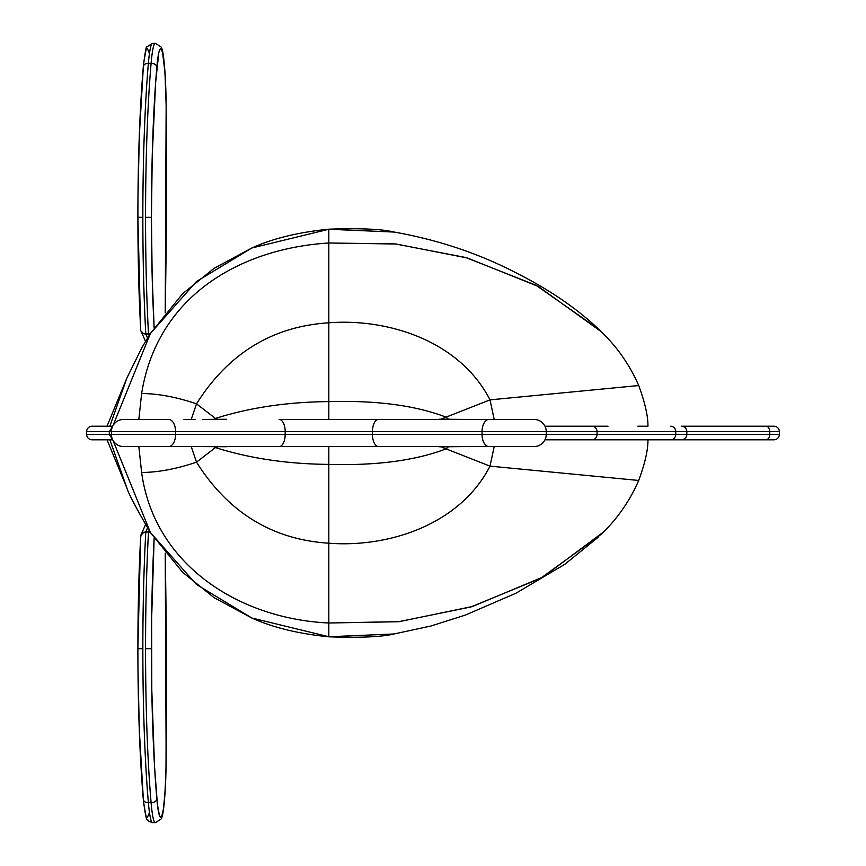 <?xml version="1.0" encoding="UTF-8"?>
<svg xmlns="http://www.w3.org/2000/svg" width="866" height="866" viewBox="0 0 866 866"><rect width="100%" height="100%" fill="white"/><g stroke="black" fill="none" stroke-linecap="round" stroke-linejoin="round"><path stroke-width="1.3" d="M123.903 446.585L168.578 446.585A12.232 7.025 -90 0 0 175.603 434.364L111.411 434.364A12.232 12.232 0 0 0 123.643 446.585A12.232 12.232 0 0 1 111.411 434.364L111.411 431.636L111.411 434.364L175.603 434.364L175.603 431.636L285.185 431.636L285.185 434.364L175.603 434.364L175.603 431.636L372.456 431.636L372.456 434.364L285.185 434.364L285.185 431.636L482.037 431.636L482.037 434.364L372.456 434.364L372.456 431.636L597.042 431.636A5.434 4.99 -90 0 0 592.052 426.202A5.434 4.99 90 0 1 597.042 431.636L482.037 431.636L482.037 434.364L546.23 434.364L546.23 431.636L546.23 434.364L597.042 434.364L597.042 431.636L675.751 431.636A5.434 4.99 -90 0 0 670.76 426.202A5.434 4.99 90 0 1 675.751 431.636L675.751 434.364L597.042 434.364L597.042 431.636L686.825 431.636L675.751 431.636L675.751 434.364L686.825 434.364L686.825 431.636L769.787 431.636L769.787 434.364L686.825 434.364L686.825 431.636A5.434 5.434 -90 0 0 681.39 426.202L773.923 426.202A5.434 5.434 0 0 1 779.357 431.636L769.787 431.636L779.357 431.636A5.434 5.434 0 0 0 773.923 426.202L765.88 426.202A5.434 3.908 90 0 1 769.787 431.636L769.787 434.364L779.357 434.364A5.434 5.434 0 0 1 773.923 439.798L608.019 439.798M112.688 426.202L92.077 426.202A5.434 5.434 0 0 0 86.643 431.636L109.311 431.636L86.643 431.636L86.643 434.364L86.643 431.636A5.434 5.434 0 0 1 92.077 426.202L112.688 426.202M165.341 304.843A5.434 1.039 -179 0 0 165.374 304.745A5.434 1.039 -179 0 0 165.352 304.659L166.391 205.036L166.131 104.743L164.984 72.549L162.527 52.306L161.022 48.842L159.506 50.293L158.77 52.837L155.631 82.573L152.232 155.674L151.442 217.323L145.553 217.323A218.189 19.02 90 0 0 148.508 334.135L149.169 335.413L148.595 334.135L150.749 333.702L143.669 333.735L145.802 334.135A218.189 19.02 -90 0 1 142.847 217.323A218.189 19.02 90 0 0 145.802 334.135L147.534 338.032L145.802 334.135L148.508 334.135A218.189 19.02 -90 0 1 145.553 217.323A218.189 19.02 -90 0 1 151.106 63.272A218.189 19.02 90 0 0 145.553 217.323L151.442 217.323A212.755 18.543 -90 0 1 156.854 67.104A5.434 3.821 -175 0 0 151.106 63.272L148.389 63.272A218.189 19.02 90 0 0 142.847 217.323L137.878 217.323L142.847 217.323A218.189 19.02 -90 0 1 148.389 63.272A5.434 3.821 -175 0 0 143.323 66.595A5.434 3.821 -175 0 0 143.312 67.104A212.755 18.543 90 0 0 137.9 217.323A212.755 18.543 90 0 0 140.682 329.253L140.768 330.444M111.411 434.364L109.311 434.364L109.311 431.636L109.311 434.364L86.643 434.364L109.311 434.364L112.45 439.279M92.077 439.798A5.434 5.434 0 0 1 86.643 434.364A5.434 5.434 0 0 0 92.077 439.798L112.688 439.798L92.077 439.798M140.768 535.556L143.669 532.265L148.508 531.865A218.189 19.02 90 0 0 145.553 648.677A218.189 19.02 -90 0 1 148.508 531.865L149.114 530.501L148.508 531.865L150.749 532.298L145.802 531.865A218.189 19.02 90 0 0 142.847 648.677L137.878 648.677L142.847 648.677A218.189 19.02 -90 0 1 145.802 531.865L141.981 533.369L140.682 536.747A212.755 18.543 90 0 0 137.9 648.677A212.755 18.543 90 0 0 143.312 798.896A5.434 3.821 -5 0 0 143.323 799.405A5.434 3.821 175 0 1 143.312 798.896L139.307 729.951L137.997 669.494M140.714 535.837L138.084 619.298M152.784 822.657A67.938 5.921 -90 0 1 148.389 802.728A67.938 5.921 90 0 0 152.589 822.7L155.295 822.7A67.938 5.921 -90 0 1 151.106 802.728L148.389 802.728A218.189 19.02 -90 0 1 142.847 648.677A218.189 19.02 90 0 0 148.389 802.728L151.106 802.728A218.189 19.02 -90 0 1 145.553 648.677L151.442 648.677A212.755 18.543 -90 0 1 154.061 539.605M148.595 531.865L149.169 530.587L148.595 531.865M175.603 431.636L111.411 431.636A12.232 12.232 0 0 1 123.643 419.415A12.232 12.232 0 0 0 111.411 431.636L175.603 431.636A12.232 7.025 -90 0 0 168.578 419.415L123.643 419.415L168.578 419.415A12.232 7.025 90 0 1 175.603 431.636M123.643 446.585L533.997 446.585A12.232 12.232 0 0 0 546.23 434.364L175.603 434.364A12.232 7.025 90 0 1 168.578 446.585L279.144 446.585A12.232 6.04 -90 0 0 285.185 434.364A12.232 6.04 90 0 1 279.144 446.585L378.496 446.585A12.232 6.04 -90 0 1 372.456 434.364A12.232 6.04 90 0 0 378.496 446.585L489.074 446.585A12.232 7.025 -90 0 1 482.037 434.364A12.232 7.025 90 0 0 489.074 446.585L533.997 446.585A12.232 12.232 0 0 0 546.23 434.364L597.042 434.364A5.434 4.99 90 0 1 592.052 439.798L681.39 439.798A5.434 5.434 -90 0 0 686.825 434.364L675.751 434.364A5.434 4.99 90 0 1 670.76 439.798A5.434 4.99 -90 0 0 675.751 434.364L597.042 434.364A5.434 4.99 -90 0 1 592.052 439.798L544.963 439.798M191.224 446.585L196.506 462.163C176.426 468.95 158.132 472.381 141.623 472.468L138.841 446.585L141.623 472.468C158.132 472.381 176.426 468.95 196.506 462.163C228.321 512.607 272.422 539.626 328.82 543.198L328.82 623C238.767 618.822 154.191 564.621 141.623 472.468C154.191 564.621 238.767 618.822 328.82 623L328.82 543.198C388.401 547.81 459.889 524.85 490.004 466.135L638.588 480.446L490.004 466.135L494.205 446.585L490.004 466.135C459.889 524.85 388.401 547.81 328.82 543.198C272.422 539.626 228.321 512.607 196.506 462.163L191.224 446.585M603.559 531.984L543.047 576.972L472.544 606.481L399.367 621.636L328.82 623L328.82 636.737L393.987 633.977L328.82 636.737L328.82 623L398.577 621.723L470.942 606.958L540.839 578.174L601.253 534.3C617.317 518.821 629.788 500.916 638.653 480.587L638.588 480.446M647.952 439.798L637.874 439.798M213.426 446.596L215.472 447.57L196.506 462.163L215.472 447.57C249.56 458.395 287.339 464.014 328.82 464.392L328.82 543.198L328.82 464.392C376.374 465.735 415.453 460.56 446.066 448.859L490.004 466.135L446.066 448.859L448.61 446.64L446.066 448.859C415.453 460.56 376.374 465.735 328.82 464.392C287.339 464.014 249.56 458.395 215.472 447.57L213.426 446.596M218.156 446.607L215.472 447.57L218.156 446.607M328.82 446.585L328.82 464.392L328.82 446.585M440.978 446.769L446.066 448.859L440.978 446.769M328.82 636.737L251.8 617.988L328.82 636.737L328.82 635.915L328.82 636.737M150.424 532.558L113.035 440.448L150.424 532.558L196.43 584.453L251.8 617.988L214.119 597.692L182.629 572.274L150.424 532.558C136.319 508.418 128.46 493.523 126.847 487.883L109.863 439.798L126.847 487.883L107.038 439.798M251.8 617.988C272.584 627.46 298.261 633.739 328.82 636.813C359.975 637.896 381.7 636.954 393.987 633.977L394.246 633.934M145.802 531.865L147.534 527.968L145.802 531.865M154.137 538.165L151.615 619.298L151.799 690.105L154.549 766.681L157.428 804.666L159.506 815.707L161.022 817.158L161.79 816.032L163.23 810.175L164.984 793.451L165.991 769.917L166.391 660.964L165.352 561.341A5.434 1.039 -1 0 0 165.374 561.255A5.434 1.039 -1 0 0 165.341 561.157M143.897 804.666L145.964 815.707M146.722 817.049L147.491 817.158L148.984 813.694M140.952 534.95L145.52 524.655M165.374 561.244A5.434 1.039 179 0 1 165.352 561.341A675.09 58.834 -90 0 1 166.131 761.257A62.504 5.445 -90 0 1 162.527 813.694A62.504 5.445 -90 0 1 156.854 798.896A5.434 3.821 175 0 1 151.106 802.728A67.938 5.921 90 0 0 155.49 822.657M151.442 648.677L145.553 648.677A218.189 19.02 90 0 0 151.106 802.728A5.434 3.821 -5 0 0 156.854 798.896A212.755 18.543 -90 0 1 151.442 648.677M148.389 802.728A5.434 3.821 175 0 1 143.323 799.405A5.434 3.821 -5 0 0 148.389 802.728M686.825 434.364A5.434 5.434 90 0 1 681.39 439.798L765.88 439.798A5.434 3.908 -90 0 0 769.787 434.364L686.825 434.364M773.923 439.798A5.434 5.434 0 0 0 779.357 434.364L769.787 434.364A5.434 3.908 90 0 1 765.88 439.798L773.923 439.798M533.737 419.415L279.144 419.415A12.232 6.04 90 0 1 285.185 431.636A12.232 6.04 -90 0 0 279.144 419.415L378.496 419.415A12.232 6.04 90 0 0 372.456 431.636A12.232 6.04 -90 0 1 378.496 419.415L489.074 419.415A12.232 7.025 90 0 0 482.037 431.636A12.232 7.025 -90 0 1 489.074 419.415L533.997 419.415A12.232 12.232 0 0 1 546.23 431.636A12.232 12.232 0 0 0 533.997 419.415M191.224 419.415L196.506 403.837C176.426 397.05 158.132 393.619 141.623 393.532L138.841 419.415L141.623 393.532C158.132 393.619 176.426 397.05 196.506 403.837C228.321 353.393 272.422 326.374 328.82 322.801L328.82 243C242.924 248.261 157.525 293.964 141.623 393.532C157.525 293.964 242.924 248.261 328.82 243L328.82 322.801C388.401 318.19 459.889 341.15 490.004 399.865L638.588 385.554L490.004 399.865L494.205 419.415L490.004 399.865C459.889 341.15 388.401 318.19 328.82 322.801C272.422 326.374 228.321 353.393 196.506 403.837L191.224 419.415M598.828 329.34L536 285.25L465.767 257.516L395.286 243.92L328.82 243L396.054 244.006L467.348 257.971L538.262 286.44L601.264 331.71C579.322 310.104 550.895 290.456 515.974 272.779C478.562 253.402 437.904 239.817 393.987 232.023L328.82 229.263L328.82 243L328.82 229.263L251.8 248.012L328.82 229.263L328.82 230.085L328.82 229.263L394.246 232.066M601.253 331.7C617.317 347.179 629.788 365.084 638.653 385.413L638.588 385.554M544.963 426.202L608.019 426.202M637.874 426.202L647.952 426.202M213.426 419.404L215.472 418.43L196.506 403.837L215.472 418.43C249.56 407.605 287.339 401.986 328.82 401.608L328.82 322.801L328.82 401.608C376.374 400.265 415.453 405.44 446.066 417.141L490.004 399.865L446.066 417.141L448.61 419.361L446.066 417.141C415.453 405.44 376.374 400.265 328.82 401.608C287.339 401.986 249.56 407.605 215.472 418.43L213.426 419.404M218.156 419.393L215.472 418.43L218.156 419.393M328.82 419.415L328.82 401.608L328.82 419.415M440.978 419.231L446.066 417.141L440.978 419.231M150.424 333.442L113.035 425.552L150.424 333.442L196.43 281.547L251.8 248.012L214.119 268.308L182.629 293.726L150.424 333.442L142.035 347.385L126.847 378.117L109.863 426.202L126.847 378.117L107.038 426.202M148.508 334.135L149.114 335.499L148.508 334.135M151.442 217.323L152.145 275.507L154.137 327.835A212.755 18.543 -90 0 1 151.442 217.323M148.984 52.306L147.491 48.842L146.722 48.951M145.964 50.293L143.897 61.334M152.784 43.343A67.938 5.921 -90 0 0 148.389 63.272L151.106 63.272A67.938 5.921 -90 0 1 155.295 43.3L152.589 43.3A67.938 5.921 90 0 0 148.389 63.272A5.434 3.821 5 0 0 143.323 66.595A5.434 3.821 5 0 0 143.312 67.104L139.307 136.049L137.997 196.506M138.084 246.702L140.714 330.163M141.981 332.631L140.952 331.05L143.669 333.735L141.981 332.631M145.52 341.345L140.952 331.05M155.49 43.343A67.938 5.921 90 0 0 151.106 63.272A5.434 3.821 5 0 1 156.854 67.104A62.504 5.445 -90 0 1 162.527 52.306A62.504 5.445 -90 0 1 166.131 104.743A675.09 58.834 -90 0 1 165.352 304.659A5.434 1.039 1 0 1 165.374 304.756M681.39 426.202A5.434 5.434 90 0 1 686.825 431.636L769.787 431.636A5.434 3.908 -90 0 0 765.88 426.202L681.39 426.202M112.45 426.721L109.311 431.636L111.411 431.636M140.671 329.751L137.878 217.323C137.954 158.922 139.762 108.694 143.312 66.639C145.185 51.614 146.408 45 147.014 46.807L152.589 43.3M152.589 822.7L148.454 821.044C147.307 816.855 146.949 828.145 143.312 799.361C139.762 757.306 137.954 707.078 137.878 648.677L140.671 536.249M638.653 480.587C644.932 463.624 648.039 450.028 647.963 439.798M226.47 446.726L202.904 446.585M183.96 446.585L195.348 446.585M445.286 446.542L440.491 446.78M439.657 446.824L463.819 446.585M456.555 446.596L473.68 446.585M393.987 633.977L430.803 626.042L465.421 615.066L515.974 593.221L564.827 564.286L598.525 536.952M155.295 822.7L160.87 819.182C163.501 817.103 165.265 797.813 166.153 761.301L165.233 553.125M779.357 431.636L779.357 434.364M638.653 385.413C644.932 402.376 648.039 415.972 647.963 426.202M226.47 419.274L202.904 419.415M195.348 419.415L183.96 419.415M445.286 419.458L440.491 419.22M439.657 419.176L463.819 419.415M473.68 419.415L456.555 419.404M251.8 248.012C272.584 238.54 298.261 232.261 328.82 229.187C359.975 228.104 381.7 229.046 393.987 232.023M155.295 43.3L160.87 46.818C163.501 48.897 165.265 68.187 166.153 104.699L165.233 312.875"/></g></svg>
